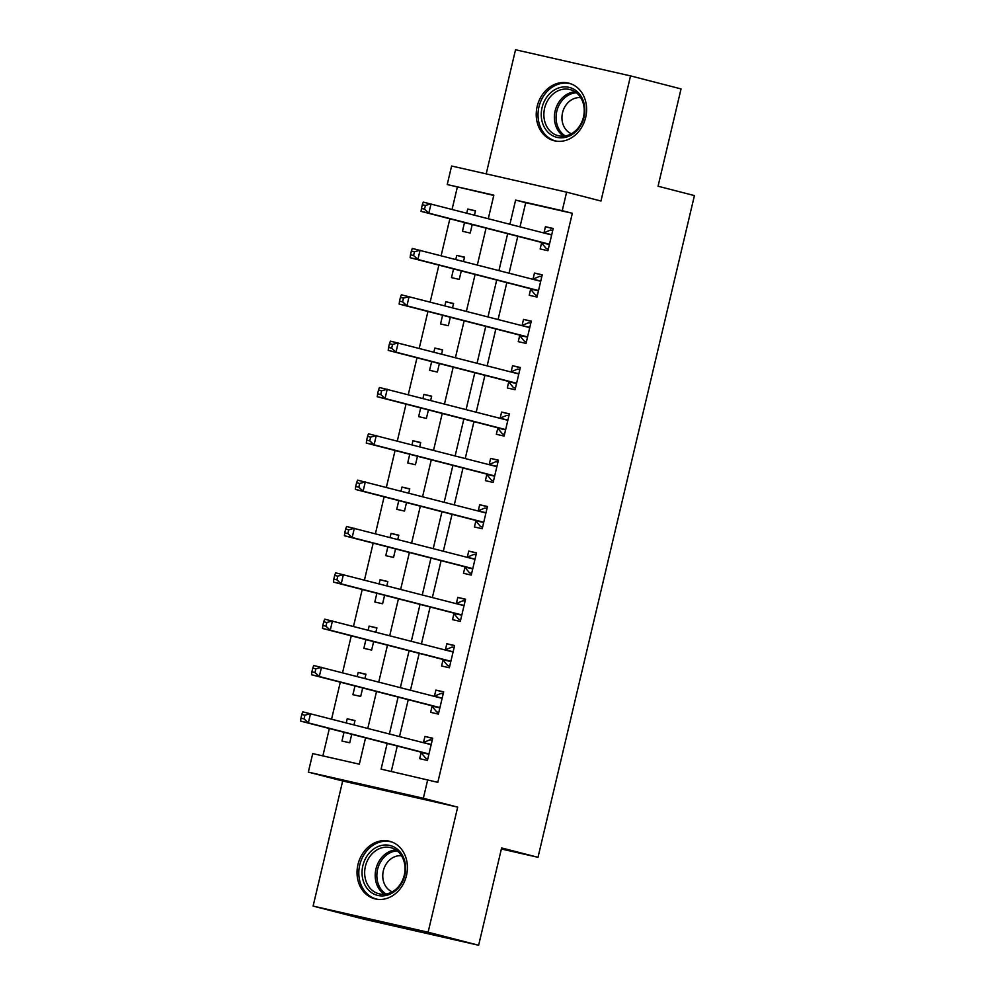 <?xml version="1.0" encoding="UTF-8"?>
<svg xmlns="http://www.w3.org/2000/svg" width="995" height="995" viewBox="0 0 995 995"><rect width="100%" height="100%" fill="white"/><g stroke="black" fill="none" stroke-linecap="round" stroke-linejoin="round"><path stroke-width="1.49" d="M537.176 106.428A29.713 24.863 -75.5 0 0 554.016 140.718A29.713 24.863 -75.5 0 0 585.669 117.447A29.713 24.863 -75.5 0 0 568.841 83.17A29.713 24.863 -75.5 0 0 537.176 106.428M357.976 864.531A29.713 24.863 -75.5 0 0 374.804 898.821A29.713 24.863 -75.5 0 0 406.47 875.55A29.713 24.863 -75.5 0 0 389.63 841.272A29.713 24.863 -75.5 0 0 357.976 864.531M493.781 195.443L447.228 184.548L451.606 166.016L566.615 192.159L562.237 210.691L515.609 200.094L509.913 224.198M501.38 848.984L537.996 857.317L694.423 195.592L658.056 186.227L681.053 88.916L630.544 75.894L515.534 49.75L486.194 173.876M537.996 857.317L501.629 847.939L478.632 945.25L363.623 919.106L313.102 906.084L428.111 932.228L457.688 807.119L423.335 798.264L308.326 772.12L312.716 753.588L359.332 764.185L365.563 737.855M457.688 807.119L342.678 780.975L313.102 906.084M342.678 780.975L308.326 772.12M457.327 187.147L452.091 209.311M449.852 218.8L441.133 255.64M438.894 265.13L430.188 301.983M427.937 311.472L419.231 348.325M416.98 357.814L408.273 394.654M406.035 404.144L397.316 440.996M395.077 450.486L386.371 487.339M384.12 496.828L375.413 533.681M373.175 543.17L364.456 580.01M362.217 589.5L353.511 626.352M351.26 635.842L342.554 672.695M340.302 682.184L331.596 719.024M329.357 728.514L322.877 755.901M478.632 945.25L428.111 932.228M344.021 732.295L341.957 741.014L349.73 742.78L351.733 734.285M353.984 724.795L354.991 720.529L347.218 718.763L346.26 722.805M354.979 685.965L352.914 694.672L360.688 696.438L362.69 687.943M364.929 678.453L365.936 674.2L358.175 672.433L357.217 676.476M365.924 639.623L363.871 648.33L371.632 650.096L373.647 641.613M375.886 632.123L376.894 627.857L369.12 626.091L368.175 630.133M376.881 593.281L374.816 602L382.59 603.766L384.605 595.271M386.844 585.781L387.851 581.515L380.078 579.749L379.12 583.791M387.839 546.939L385.774 555.658L393.547 557.424L395.55 548.929M397.801 539.439L398.808 535.186L391.035 533.419L390.077 537.449M398.784 500.609L396.731 509.316L404.505 511.082L406.507 502.599M408.746 493.11L409.753 488.844L401.992 487.077L401.035 491.12M409.741 454.267L407.689 462.974L415.45 464.74L417.465 456.257M419.703 446.767L420.711 442.501L412.937 440.735L411.992 444.777M420.698 407.925L418.634 416.644L426.407 418.41L428.41 409.915M430.661 400.425L431.668 396.159L423.895 394.393L422.937 398.435M431.656 361.595L429.591 370.302L437.365 372.068L439.367 363.573M441.618 354.083L442.626 349.83L434.852 348.063L433.895 352.106M442.601 315.253L440.549 323.96L448.322 325.726L450.325 317.243M452.563 307.753L453.571 303.487L445.797 301.721L444.852 305.763M453.558 268.911L451.494 277.63L459.267 279.396L461.282 270.901M463.521 261.411L464.528 257.145L456.755 255.379L455.797 259.421M464.516 222.569L462.451 231.288L470.225 233.054L472.227 224.559M474.478 215.069L475.486 210.816L467.712 209.037L466.754 213.079M387.179 743.414L381.097 769.135L437.825 782.331L572.336 213.291L525.708 202.694L520.012 226.81M517.773 236.3L509.054 273.152M506.816 282.642L498.109 319.482M495.858 328.972L487.152 365.824M484.913 375.314L476.195 412.166M473.956 421.656L465.25 458.496M462.998 467.986L454.292 504.838M452.041 514.328L443.335 551.18M441.096 560.67L432.377 597.522M430.138 607.012L421.432 643.852M419.181 653.342L410.475 690.194M408.236 699.684L399.517 736.536M397.279 746.026L391.271 771.448M421.096 752.643L419.666 758.675L427.44 760.441L432.701 738.203L424.927 736.437L423.497 742.469M432.054 706.313L430.624 712.333L438.397 714.099L443.658 691.861L435.885 690.095L434.454 696.127M442.999 659.971L441.581 666.003L449.354 667.769L454.603 645.519L446.83 643.753L445.412 649.785M453.956 613.629L452.526 619.661L460.299 621.427L465.56 599.189L457.787 597.423L456.369 603.443M464.914 567.287L463.483 573.319L471.257 575.085L476.518 552.847L468.744 551.081L467.314 557.113M475.871 520.957L474.441 526.977L482.214 528.755L487.463 506.505L479.702 504.739L478.272 510.771M486.816 474.615L485.398 480.647L493.159 482.413L498.42 460.163L490.647 458.396L489.229 464.429M497.774 428.273L496.343 434.305L504.117 436.071L509.378 413.833L501.604 412.067L500.174 418.099M508.731 381.931L507.301 387.963L515.074 389.729L520.335 367.491L512.562 365.725L511.131 371.757M519.676 335.601L518.258 341.633L526.032 343.399L531.28 321.149L523.519 319.383L522.089 325.415M530.633 289.259L529.216 295.291L536.977 297.057L542.238 274.819L534.464 273.053L533.046 279.073M541.591 242.917L540.161 248.949L547.934 250.715L553.195 228.477L545.422 226.711L543.991 232.743M566.615 192.159L600.968 201.015L630.544 75.894M572.336 213.291L562.237 210.691M427.726 779.732L423.335 798.264M488.296 218.639L493.856 195.144L447.228 184.548M367.802 728.365L376.52 691.513M378.759 682.023L387.465 645.17M389.717 635.681L398.423 598.828M400.662 589.338L409.38 552.499M411.619 543.009L420.338 506.156M422.576 496.667L431.283 459.814M433.534 450.325L442.24 413.485M444.479 403.995L453.198 367.143M455.436 357.653L464.143 320.8M466.394 311.311L475.1 274.458M477.339 264.968L486.058 228.129M507.661 233.701L498.955 270.541M496.716 280.03L487.998 316.883M485.759 326.372L477.053 363.225M474.802 372.715L466.095 409.554M463.857 419.044L455.138 455.897M452.899 465.386L444.18 502.239M441.942 511.728L433.235 548.581M430.984 558.071L422.278 594.91M420.039 604.4L411.321 641.253M409.082 650.742L400.376 687.595M398.124 697.085L389.418 733.924M525.708 202.694L515.609 200.094M432.651 738.427L424.927 736.437M354.941 720.753L347.218 718.763M475.423 211.027L467.712 209.037M464.478 257.369L456.755 255.379M453.521 303.711L445.797 301.721M442.564 350.053L434.852 348.063M431.619 396.383L423.895 394.393M420.661 442.725L412.937 440.735M409.704 489.067L401.992 487.077M398.746 535.397L391.035 533.419M387.801 581.739L380.078 579.749M376.844 628.081L369.12 626.091M365.886 674.423L358.175 672.433M443.596 692.085L435.885 690.095M454.553 645.743L446.83 643.753M465.511 599.413L457.787 597.423M476.468 553.071L468.744 551.081M487.413 506.729L479.702 504.739M498.371 460.387L490.647 458.396M509.328 414.057L501.604 412.067M520.273 367.715L512.562 365.725M531.231 321.373L523.519 319.383M542.188 275.03L534.464 273.053M553.145 228.701L545.422 226.711M427.825 758.812L425.76 758.277L427.838 758.75M423.124 742.618A3.806 2.089 102.8 0 0 423.198 742.581L430.151 739.745L432.228 740.218M301.808 714.472L300.938 718.179L304.047 718.887L304.918 715.181L301.808 714.472L302.766 711.835L430.151 744.422A3.806 2.089 102.8 0 0 430.188 744.434A3.806 2.089 102.8 0 0 430.972 744.36L431.27 744.235M304.918 715.181L310.539 713.602L308.35 722.867L300.577 721.101L420.188 751.934A3.806 2.089 102.8 0 1 420.885 752.394L425.76 758.277M428.87 754.409L428.658 754.16A3.806 2.089 102.8 0 0 427.962 753.7L308.35 722.867L304.047 718.887M300.938 718.179L300.577 721.101M438.783 712.47L436.718 711.947L438.795 712.408M434.081 696.276A3.806 2.089 102.8 0 0 434.156 696.251L441.096 693.403L443.173 693.876M312.766 668.13L311.895 671.836L315.005 672.545L315.875 668.839L312.766 668.13L313.724 665.493L441.108 698.092A3.806 2.089 102.8 0 0 441.146 698.092A3.806 2.089 102.8 0 0 441.929 698.017L442.228 697.893M315.875 668.839L321.497 667.259L319.296 676.525L311.534 674.759L431.146 705.592A3.806 2.089 102.8 0 1 431.842 706.052L436.718 711.947M439.815 708.079L439.603 707.818A3.806 2.089 102.8 0 0 438.919 707.358L319.296 676.525L315.005 672.545M311.895 671.836L311.534 674.759M449.74 666.14L447.675 665.605L449.752 666.078M445.039 649.934A3.806 2.089 102.8 0 0 445.113 649.909L452.053 647.073L454.13 647.534M323.723 621.788L322.84 625.494L325.95 626.203L326.833 622.497L323.723 621.788L324.668 619.164L452.066 651.75A3.806 2.089 102.8 0 0 452.091 651.762A3.806 2.089 102.8 0 0 452.887 651.675L453.185 651.551M326.833 622.497L332.442 620.93L330.253 630.196L322.479 628.43L442.103 659.25A3.806 2.089 102.8 0 1 442.787 659.71L447.675 665.605M450.772 661.737L450.561 661.476A3.806 2.089 102.8 0 0 449.877 661.016L330.253 630.196L325.95 626.203M322.84 625.494L322.479 628.43M460.685 619.798L458.633 619.263L460.697 619.736M455.984 603.604A3.806 2.089 102.8 0 0 456.058 603.567L463.011 600.731L465.088 601.204M334.681 575.458L333.798 579.165L336.907 579.861L337.778 576.155L334.681 575.458L335.626 572.822L463.011 605.408A3.806 2.089 102.8 0 0 463.048 605.42A3.806 2.089 102.8 0 0 463.832 605.333L464.13 605.209M337.778 576.155L343.399 574.588L341.21 583.854L333.437 582.087L453.061 612.908A3.806 2.089 102.8 0 1 453.745 613.38L458.633 619.263M461.73 615.395L461.518 615.146A3.806 2.089 102.8 0 0 460.822 614.674L341.21 583.854L336.907 579.861M333.798 579.165L333.437 582.087M471.642 573.456L469.578 572.921L471.655 573.394M466.941 557.262A3.806 2.089 102.8 0 0 467.016 557.237L473.968 554.389L476.033 554.862M345.626 529.116L344.755 532.822L347.864 533.531L348.735 529.825L345.626 529.116L346.583 526.479L473.968 559.078A3.806 2.089 102.8 0 0 474.006 559.078A3.806 2.089 102.8 0 0 474.789 559.003L475.088 558.879M348.735 529.825L354.357 528.245L352.168 537.511L344.394 535.745L464.006 566.578A3.806 2.089 102.8 0 1 464.702 567.038L469.578 572.921M472.687 569.053L472.476 568.804A3.806 2.089 102.8 0 0 471.779 568.344L352.168 537.511L347.864 533.531M344.755 532.822L344.394 535.745M399.455 851.173A25.721 21.517 104.5 0 1 399.045 887.105A25.721 21.517 104.5 0 1 368.225 889.741A25.721 21.517 104.5 0 1 368.623 853.809A25.721 21.517 104.5 0 1 399.455 851.173M370.389 888.572A23.805 19.925 -75.5 0 0 378.908 893.771A23.805 19.925 -75.5 0 0 402.067 881.234A23.805 19.925 -75.5 0 0 399.306 852.864A23.805 19.925 -75.5 0 0 390.786 847.665A23.805 19.925 -75.5 0 0 367.628 860.202A23.805 19.925 -75.5 0 0 370.389 888.572M392.229 891.843A18.743 15.684 104.5 0 1 387.266 888.336A18.743 15.684 104.5 0 1 384.617 866.981A18.743 15.684 104.5 0 1 401.52 855.787M392.677 842.305A29.527 24.701 -75.5 0 0 391.209 841.869A29.527 24.701 -75.5 0 0 362.478 857.416A29.527 24.701 -75.5 0 0 365.911 892.602A29.527 24.701 -75.5 0 0 376.471 899.045A29.527 24.701 -75.5 0 0 377.963 899.38M542.064 107.584A25.721 21.517 104.5 0 1 568.953 87.336A25.721 21.517 104.5 0 1 584.028 117.124A25.721 21.517 104.5 0 1 557.125 137.385A25.721 21.517 104.5 0 1 542.064 107.584M583.48 117.037A23.805 19.925 -75.5 0 0 569.998 89.562A23.805 19.925 -75.5 0 0 544.626 108.206A23.805 19.925 -75.5 0 0 558.108 135.681A23.805 19.925 -75.5 0 0 583.48 117.037M571.428 133.753A18.743 15.684 104.5 0 1 562.548 112.696A18.743 15.684 104.5 0 1 580.719 97.684M571.876 84.202A29.527 24.701 -75.5 0 0 570.409 83.767A29.527 24.701 -75.5 0 0 538.954 106.888A29.527 24.701 -75.5 0 0 555.67 140.954A29.527 24.701 -75.5 0 0 557.175 141.278M482.6 527.114L480.535 526.591L482.612 527.064M477.898 510.92A3.806 2.089 102.8 0 0 477.973 510.895L484.913 508.047L486.99 508.52M356.583 482.774L355.712 486.48L358.809 487.189L359.692 483.483L356.583 482.774L357.541 480.137L484.926 512.736A3.806 2.089 102.8 0 0 484.963 512.736A3.806 2.089 102.8 0 0 485.747 512.661L486.045 512.537M359.692 483.483L365.302 481.903L363.113 491.182L355.339 489.416L474.963 520.236A3.806 2.089 102.8 0 1 475.66 520.696L480.535 526.591M483.632 522.723L483.421 522.462A3.806 2.089 102.8 0 0 482.737 522.002L363.113 491.182L358.809 487.189M355.712 486.48L355.339 489.416M493.545 480.784L491.493 480.249L493.57 480.722M488.856 464.59A3.806 2.089 102.8 0 0 488.931 464.553L495.871 461.717L497.948 462.19M367.541 436.432L366.657 440.138L369.767 440.847L370.65 437.141L367.541 436.432L368.486 433.808L495.883 466.394A3.806 2.089 102.8 0 0 495.908 466.406A3.806 2.089 102.8 0 0 496.692 466.319L497.002 466.195M370.65 437.141L376.259 435.574L374.07 444.84L366.297 443.073L485.921 473.894A3.806 2.089 102.8 0 1 486.605 474.354L491.493 480.249M494.59 476.381L494.378 476.12A3.806 2.089 102.8 0 0 493.694 475.66L374.07 444.84L369.767 440.847M366.657 440.138L366.297 443.073M504.502 434.442L502.438 433.907L504.515 434.38M499.801 418.248A3.806 2.089 102.8 0 0 499.876 418.211L506.828 415.375L508.905 415.848M378.486 390.102L377.615 393.809L380.724 394.517L381.595 390.811L378.486 390.102L379.443 387.465L506.828 420.052A3.806 2.089 102.8 0 0 506.865 420.064A3.806 2.089 102.8 0 0 507.649 419.989L507.947 419.865M381.595 390.811L387.217 389.232L385.028 398.497L377.254 396.731L496.866 427.564A3.806 2.089 102.8 0 1 497.562 428.024L502.438 433.907M505.547 430.039L505.336 429.79A3.806 2.089 102.8 0 0 504.639 429.33L385.028 398.497L380.724 394.517M377.615 393.809L377.254 396.731M515.46 388.1L513.395 387.577L515.472 388.038M510.758 371.906A3.806 2.089 102.8 0 0 510.833 371.881L517.773 369.033L519.85 369.506M389.443 343.76L388.572 347.466L391.682 348.175L392.552 344.469L389.443 343.76L390.401 341.123L517.786 373.722A3.806 2.089 102.8 0 0 517.823 373.722A3.806 2.089 102.8 0 0 518.606 373.647L518.905 373.523M392.552 344.469L398.174 342.889L395.973 352.155L388.212 350.389L507.823 381.222A3.806 2.089 102.8 0 1 508.52 381.682L513.395 387.577M516.504 383.709L516.293 383.448A3.806 2.089 102.8 0 0 515.597 382.988L395.973 352.155L391.682 348.175M388.572 347.466L388.212 350.389M526.417 341.77L524.353 341.235L526.43 341.708M521.716 325.564A3.806 2.089 102.8 0 0 521.79 325.539L528.731 322.703L530.808 323.164M400.4 297.418L399.517 301.124L402.627 301.833L403.51 298.127L400.4 297.418L401.346 294.794L528.743 327.38A3.806 2.089 102.8 0 0 528.768 327.392A3.806 2.089 102.8 0 0 529.564 327.305L529.862 327.181M403.51 298.127L409.119 296.56L406.93 305.826L399.157 304.06L518.781 334.88A3.806 2.089 102.8 0 1 519.465 335.34L524.353 341.235M527.449 337.367L527.238 337.106A3.806 2.089 102.8 0 0 526.554 336.646L406.93 305.826L402.627 301.833M399.517 301.124L399.157 304.06M537.362 295.428L535.31 294.893L537.375 295.366M532.661 279.234A3.806 2.089 102.8 0 0 532.735 279.197L539.688 276.361L541.765 276.834M411.358 251.088L410.475 254.795L413.584 255.491L414.467 251.785L411.358 251.088L412.303 248.451L539.7 281.038A3.806 2.089 102.8 0 0 539.725 281.05A3.806 2.089 102.8 0 0 540.509 280.963L540.807 280.839M414.467 251.785L420.077 250.218L417.888 259.484L410.114 257.717L529.738 288.538A3.806 2.089 102.8 0 1 530.422 289.01L535.31 294.893M538.407 291.025L538.196 290.776A3.806 2.089 102.8 0 0 537.499 290.304L417.888 259.484L413.584 255.491M410.475 254.795L410.114 257.717M548.32 249.086L546.255 248.551L548.332 249.024M543.618 232.892A3.806 2.089 102.8 0 0 543.693 232.867L550.645 230.019L552.71 230.492M422.303 204.746L421.432 208.452L424.542 209.161L425.412 205.455L422.303 204.746L423.261 202.109L550.645 234.708A3.806 2.089 102.8 0 0 550.683 234.708A3.806 2.089 102.8 0 0 551.466 234.633L551.765 234.509M425.412 205.455L431.034 203.875L428.845 213.141L421.072 211.375L540.683 242.208A3.806 2.089 102.8 0 1 541.379 242.668L546.255 248.551M549.364 244.683L549.153 244.434A3.806 2.089 102.8 0 0 548.456 243.974L428.845 213.141L424.542 209.161M421.432 208.452L421.072 211.375M428.658 754.16L420.885 752.394M427.962 753.7L420.188 751.934M430.972 744.36L423.198 742.581M439.603 707.818L431.842 706.052M438.919 707.358L431.146 705.592M441.929 698.017L434.156 696.251M450.561 661.476L442.787 659.71M449.877 661.016L442.103 659.25M452.887 651.675L445.113 649.909M461.518 615.146L453.745 613.38M460.822 614.674L453.061 612.908M463.832 605.333L456.058 603.567M472.476 568.804L464.702 567.038M471.779 568.344L464.006 566.578M474.789 559.003L467.016 557.237M384.393 894.256A23.805 19.925 104.5 0 1 380.911 891.284A23.805 19.925 104.5 0 1 376.869 865.924A23.805 19.925 104.5 0 1 395.823 849.892M397.216 850.899A23.034 19.266 -75.5 0 0 378.548 866.21A23.034 19.266 -75.5 0 0 382.391 890.96A23.034 19.266 -75.5 0 0 386.097 894.045M563.605 136.153A23.805 19.925 104.5 0 1 555.148 110.918A23.805 19.925 104.5 0 1 575.035 91.789M576.416 92.796A23.034 19.266 -75.5 0 0 556.79 111.316A23.034 19.266 -75.5 0 0 565.297 135.942M483.421 522.462L475.66 520.696M482.737 522.002L474.963 520.236M485.747 512.661L477.973 510.895M494.378 476.12L486.605 474.354M493.694 475.66L485.921 473.894M496.692 466.319L488.931 464.553M505.336 429.79L497.562 428.024M504.639 429.33L496.866 427.564M507.649 419.989L499.876 418.211M516.293 383.448L508.52 381.682M515.597 382.988L507.823 381.222M518.606 373.647L510.833 371.881M527.238 337.106L519.465 335.34M526.554 336.646L518.781 334.88M529.564 327.305L521.79 325.539M538.196 290.776L530.422 289.01M537.499 290.304L529.738 288.538M540.509 280.963L532.735 279.197M549.153 244.434L541.379 242.668M548.456 243.974L540.683 242.208M551.466 234.633L543.693 232.867M391.209 841.869L392.304 842.156M376.471 899.045L377.578 899.331M555.67 140.954L556.777 141.228M570.409 83.767L571.516 84.053"/></g></svg>
